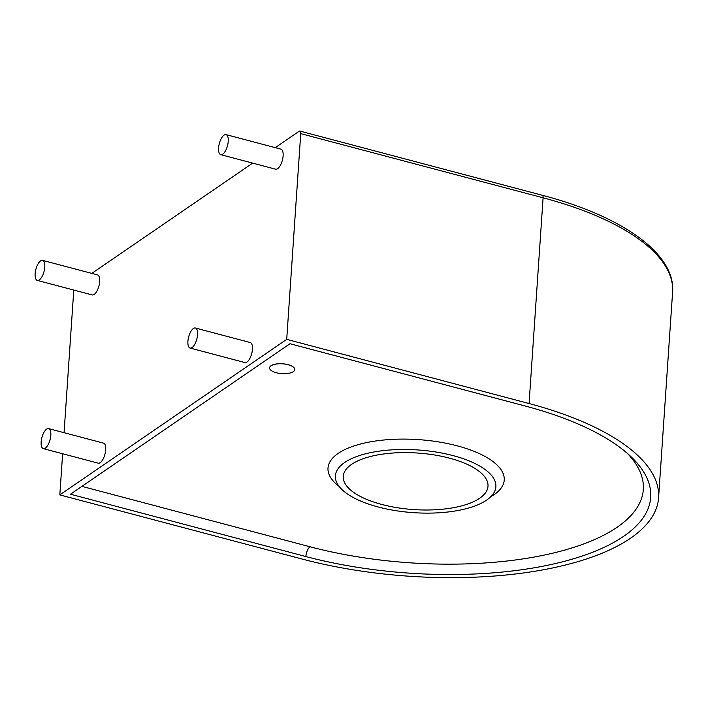 <?xml version="1.0" encoding="UTF-8"?>
<svg xmlns="http://www.w3.org/2000/svg" width="708" height="708" viewBox="0 0 708 708"><rect width="100%" height="100%" fill="white"/><g stroke="black" fill="none" stroke-linecap="round" stroke-linejoin="round"><path stroke-width="1.06" d="M192.089 347.548A10.363 4.23 -75.2 0 0 197.302 336.884A10.363 4.23 -75.2 0 0 195.39 328.016A10.363 4.23 -75.2 0 0 193.39 328.512A10.363 4.23 -75.2 0 0 188.169 339.167A10.363 4.23 -75.2 0 0 190.089 348.044A10.363 4.23 -75.2 0 0 192.089 347.548M190.089 348.044L244.959 362.576A10.363 4.23 -75.2 0 0 246.968 362.071A10.363 4.23 -75.2 0 0 252.181 351.416A10.363 4.23 -75.2 0 0 250.269 342.539L195.39 328.016M45.339 448.137A10.363 4.23 -75.2 0 0 50.551 437.482A10.363 4.23 -75.2 0 0 48.64 428.606A10.363 4.23 -75.2 0 0 46.631 429.11A10.363 4.23 -75.2 0 0 41.418 439.765A10.363 4.23 -75.2 0 0 43.33 448.642A10.363 4.23 -75.2 0 0 45.339 448.137M43.33 448.642L98.208 463.174A10.363 4.23 -75.2 0 0 100.209 462.669A10.363 4.23 -75.2 0 0 105.43 452.014A10.363 4.23 -75.2 0 0 103.51 443.137L48.64 428.606M222.754 154.167A10.363 4.23 -75.2 0 0 227.976 143.503A10.363 4.23 -75.2 0 0 226.056 134.626A10.363 4.23 -75.2 0 0 224.055 135.131A10.363 4.23 -75.2 0 0 218.843 145.786A10.363 4.23 -75.2 0 0 220.754 154.663A10.363 4.23 -75.2 0 0 222.754 154.167M220.754 154.663L275.633 169.194A10.363 4.23 -75.2 0 0 277.633 168.69A10.363 4.23 -75.2 0 0 282.855 158.034A10.363 4.23 -75.2 0 0 280.934 149.158L226.056 134.626M39.321 279.908A10.363 4.23 -75.2 0 0 44.533 269.244A10.363 4.23 -75.2 0 0 42.622 260.376A10.363 4.23 -75.2 0 0 40.613 260.871A10.363 4.23 -75.2 0 0 35.4 271.527A10.363 4.23 -75.2 0 0 37.312 280.403A10.363 4.23 -75.2 0 0 39.321 279.908M37.312 280.403L92.19 294.935A10.363 4.23 -75.2 0 0 94.191 294.431A10.363 4.23 -75.2 0 0 99.412 283.775A10.363 4.23 -75.2 0 0 97.492 274.899L42.622 260.376M276.297 372.744A12.602 4.921 -176.1 0 0 294.74 369.585A12.602 4.921 -176.1 0 0 288.041 364.7A12.602 4.921 -176.1 0 0 269.598 367.868A12.602 4.921 -176.1 0 0 276.297 372.744M294.749 369.532L294.74 369.585A12.602 4.921 -176.1 0 0 294.749 369.532A12.602 4.921 -176.1 0 0 288.041 364.655A12.602 4.921 -176.1 0 0 269.598 367.815A12.602 4.921 -176.1 0 0 269.598 367.841L269.598 367.815M453.102 455.616A80.429 31.426 -176.1 0 0 335.388 475.829A80.429 31.426 -176.1 0 0 378.161 506.99A80.429 31.426 -176.1 0 0 495.874 486.777A80.429 31.426 -176.1 0 0 453.102 455.616M381.842 504.468A72.535 28.338 3.9 0 1 343.265 476.369A72.535 28.338 3.9 0 1 449.421 458.138A72.535 28.338 3.9 0 1 487.998 486.237A72.535 28.338 3.9 0 1 381.842 504.468M91.801 273.394L252.685 163.114M275.244 147.653L299.139 131.272A3.947 1.611 -75.2 0 1 299.9 131.077L542.266 195.258C622.766 216.294 675.733 254.128 672.6 292.13A243.508 95.146 -176.1 0 0 543.098 197.806L300.732 133.635A3.947 1.611 -75.2 0 0 299.9 131.077M59.817 494.892L286.705 339.371L529.071 403.542A243.508 95.146 3.9 0 1 658.573 497.866A243.508 95.146 3.9 0 1 302.183 559.063L59.817 494.892L62.623 453.748M286.705 339.371L300.732 133.635M64.065 432.694L73.782 290.059M525.398 406.065L289.997 343.734L70.473 494.219L305.865 556.541A235.614 92.058 -176.1 0 0 650.696 497.326A235.614 92.058 -176.1 0 0 525.398 406.065M339.167 486.476A88.323 34.515 3.9 0 1 353.053 446.252A88.323 34.515 3.9 0 1 457.271 445.845A88.323 34.515 3.9 0 1 490.679 496.804M529.071 403.542L543.098 197.806A3.947 1.611 -75.2 0 0 542.266 195.258M81.916 486.369L310.042 546.771A227.719 88.978 -176.1 0 0 567.701 549.222A227.719 88.978 -176.1 0 0 627.598 453.598M305.865 556.541A7.894 3.221 104.8 0 1 310.042 546.771M658.573 497.866L672.6 292.13"/></g></svg>
